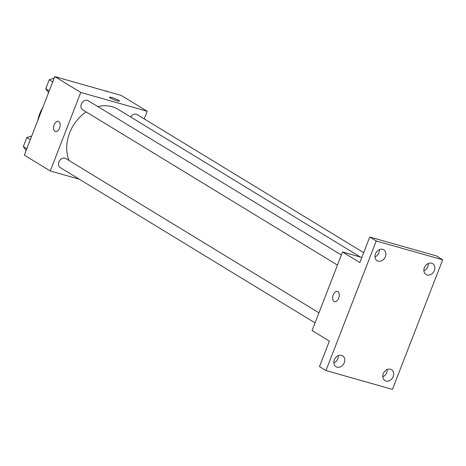 <?xml version="1.0" encoding="UTF-8"?>
<svg xmlns="http://www.w3.org/2000/svg" width="466" height="466" viewBox="0 0 466 466"><rect width="100%" height="100%" fill="white"/><g stroke="black" fill="none" stroke-linecap="round" stroke-linejoin="round"><path stroke-width="0.7" d="M37.752 120.519A33.983 27.278 -58.6 0 1 39.709 113.809A33.983 27.278 -58.6 0 1 42.831 107.425M79.284 179.189L50.281 170.975L24.319 155.149L54.784 76.61L121.247 95.437L147.209 111.263L144.244 118.912M50.281 170.975L80.746 92.437L54.784 76.61M58.763 121.521A5.312 3.093 105.8 0 1 59.706 127.678A5.312 3.093 105.8 0 1 55.413 131.54A5.312 3.093 105.8 0 1 53.887 125.587A5.312 3.093 105.8 0 1 58.308 121.323A5.312 3.093 105.8 0 1 58.763 121.521M360.527 257.092L118.114 109.341A37.21 29.871 121.4 0 0 112.09 106.72A37.21 29.871 121.4 0 0 97.872 106.609M86.146 111.898A37.21 29.871 121.4 0 0 69.085 160.537M80.746 92.437L147.209 111.263M318.942 312.82L65.84 158.556A5.312 4.264 121.4 0 0 64.978 158.184A5.312 4.264 121.4 0 0 59.159 161.382A5.312 4.264 121.4 0 0 60.312 167.626L315.039 322.88M341.362 255.019L88.26 100.755A5.312 4.264 121.4 0 0 87.404 100.376A5.312 4.264 121.4 0 0 81.579 103.58A5.312 4.264 121.4 0 0 82.732 109.825L337.46 265.078M130.719 117.024A5.312 4.264 -58.6 0 1 137.179 114.607L363.678 252.659M117.17 100.813A5.312 0.693 -158.8 0 1 111.991 98.862A5.312 0.693 -158.8 0 1 109.516 97.243A5.312 0.693 -158.8 0 1 114.712 98.518A5.312 0.693 -158.8 0 1 119.413 101.081A5.312 0.693 -158.8 0 1 117.17 100.813M109.51 97.243A5.312 0.693 -158.8 0 1 114.712 98.524A5.312 0.693 -158.8 0 1 119.413 101.087M55.413 131.54A5.312 3.093 105.8 0 1 53.887 125.587A5.312 3.093 105.8 0 1 58.308 121.323M325.973 370.563L376.237 240.974L442.7 259.801L392.436 389.39L325.973 370.563L319.478 366.608L329.38 341.083L312.074 330.534L342.533 251.995L361.814 257.459M376.237 240.974L369.742 237.019L436.211 255.846L442.7 259.801M342.533 251.995L359.845 262.544L369.742 237.019M337.862 291.629A5.312 3.093 105.8 0 1 338.805 297.786A5.312 3.093 105.8 0 1 334.512 301.648A5.312 3.093 105.8 0 1 332.986 295.694A5.312 3.093 105.8 0 1 337.407 291.431A5.312 3.093 105.8 0 1 337.862 291.629M334.512 301.648A5.312 3.093 105.8 0 1 332.986 295.694A5.312 3.093 105.8 0 1 337.407 291.431M333.848 362.932A6.373 5.114 121.4 0 0 337.809 358.721A6.373 5.114 121.4 0 0 338.287 355.651M382.767 376.784A6.373 5.114 121.4 0 0 386.728 372.579A6.373 5.114 121.4 0 0 387.205 369.503M374.973 256.906A6.373 5.114 121.4 0 0 378.934 252.7A6.373 5.114 121.4 0 0 379.411 249.625M423.891 270.758A6.373 5.114 121.4 0 0 427.852 266.552A6.373 5.114 121.4 0 0 428.33 263.476M383.25 373.709A6.373 5.114 -58.6 0 1 391.551 369.684A6.373 5.114 -58.6 0 1 393.217 376.534A6.373 5.114 -58.6 0 1 384.916 380.565A6.373 5.114 -58.6 0 1 383.25 373.709M424.375 267.688A6.373 5.114 -58.6 0 1 432.675 263.657A6.373 5.114 -58.6 0 1 434.341 270.507A6.373 5.114 -58.6 0 1 426.041 274.538A6.373 5.114 -58.6 0 1 424.375 267.688M375.456 253.83A6.373 5.114 -58.6 0 1 383.757 249.799A6.373 5.114 -58.6 0 1 385.423 256.655A6.373 5.114 -58.6 0 1 377.122 260.68A6.373 5.114 -58.6 0 1 375.456 253.83M334.332 359.857A6.373 5.114 -58.6 0 1 342.632 355.826A6.373 5.114 -58.6 0 1 344.298 362.682A6.373 5.114 -58.6 0 1 335.998 366.707A6.373 5.114 -58.6 0 1 334.332 359.857M106.021 91.126L106.563 90.952L107.553 91.557M48.586 92.583L45.72 88.82L49.239 79.75L54.167 78.195M57.102 77.269L57.644 77.1L58.634 77.706M49.221 90.952L45.72 88.82M52.74 81.882L49.239 79.75M26.166 150.384L23.3 146.621L26.818 137.552L31.746 135.996M26.801 148.753L23.3 146.621M30.319 139.689L26.818 137.552"/></g></svg>
